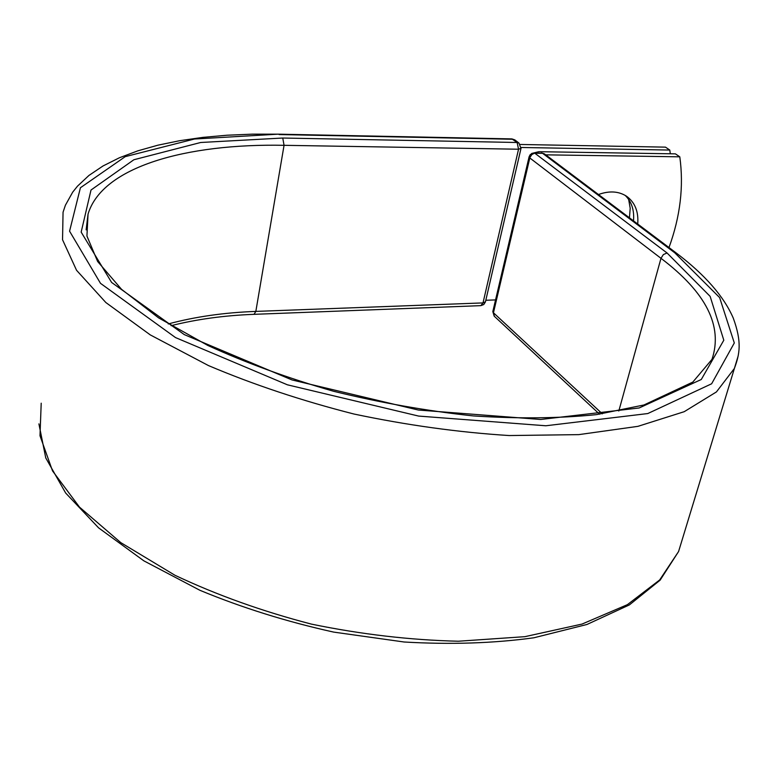 <?xml version="1.0" encoding="UTF-8"?>
<svg xmlns="http://www.w3.org/2000/svg" width="778" height="778" viewBox="0 0 778 778"><rect width="100%" height="100%" fill="white"/><g stroke="black" fill="none" stroke-linecap="round" stroke-linejoin="round"><path stroke-width="1.17" d="M637.727 224.025C638.689 211.616 634.965 202.358 626.533 196.231C618.646 191.184 609.3 190.62 598.476 194.519M633.516 220.864C634.401 210.148 631.619 201.658 625.162 195.375M668.992 247.54C680.273 216.624 683.881 186.389 679.797 156.825L675.411 153.859L538.843 151.691L531.578 153.49M679.797 156.825L545.718 154.841M628.653 199.411L630.19 208.222L629.451 217.801M520.326 144.475L665.472 147.139L669.79 150.057L670.305 153.781M485.812 300.269L495.557 299.909M521.134 147.489L669.79 150.057M544.639 154.025L542.558 153.295L534.272 153.285L531.86 154.55L529.944 157.409L493.456 312.775L494.409 316.345L599.585 414.207M41.205 403.199L39.989 435.738L52.515 470.885L79.502 507.13L120.775 542.616L175.021 575.302C216.887 595.082 262.361 611.352 311.453 624.121C361.362 634.391 410.327 640.09 458.349 641.228L524.887 636.667L582.032 624.073L627.389 604.662L659.676 579.95L678.581 551.524L734.393 368.441L716.431 391.927L684.222 411.688L637.931 426.344L578.783 434.63L509.191 435.544C458.68 432.374 406.933 425.196 353.941 414.022C301.728 400.719 253.229 384.565 208.446 365.563L150.29 334.91L105.857 302.535L76.545 270.277L62.541 239.76L63.057 212.209L65.41 205.217L72.694 192.147L77.518 186.137L88.906 175.478L103.056 165.947L119.423 157.759L137.794 150.854L157.924 145.185L179.63 140.711L202.708 137.395L226.962 135.226L252.208 134.156L278.261 134.166L194.451 139.019L125.229 156.65L80.416 187.751L69.573 231.192L100.508 283.348L175.507 337.574L287.393 384.809L418.622 416.074L545.825 425.77L647.773 413.556L711.637 383.778L734.306 342.962L719.631 297.585L674.779 252.811L542.558 153.295L534.233 152.799L667.047 252.976L663.362 254.581L660.979 258.315L529.789 157.953L529.108 156.767L530.256 154.569L534.233 152.799M674.779 252.811L676.704 253.346L544.405 153.859L541.517 152.906M602.328 413.818L493.456 312.775L492.863 311.394L529.079 156.893M618.811 411.027L660.979 258.315C706.132 292.46 723.132 326.138 711.996 359.348L692.809 382.095L643.96 404.978L596.405 414.635C559.314 418.408 518.284 418.846 473.296 415.919C426.976 410.969 380.442 402.761 333.684 391.305C288.025 378.186 246.072 362.908 207.852 345.471L158.605 317.871L121.514 289.309L97.629 261.486L86.932 236.045L88.04 214.144L86.163 229.87M676.704 253.346C705.004 274.829 723.861 296.399 733.255 318.066C742.134 342.456 739.684 353.971 734.393 368.441L738.186 355.867M38.91 423.874L45.756 457.921L65.653 493.019L98.573 527.844L143.872 560.85L199.956 590.317C241.939 607.715 286.499 621.641 333.645 632.096L404.152 642.006C450.55 644.709 493.787 643.299 533.873 637.785L586.943 624.481L629.373 604.914L660.114 580.164L678.581 551.524L683.035 536.917M171.092 325.681C196.63 319.243 224.268 315.46 254.036 314.331L255.836 311.404C224.249 312.561 195.045 316.743 168.223 323.949M254.036 314.331L480.843 305.647L483.012 302.914L255.836 311.404L284.058 145.311C186.545 143.376 102.171 166.628 88.04 214.144L86.154 229.714M485.462 301.767L483.012 302.914L518.547 149.22L284.058 145.311L282.754 138.027L200.695 142.491L133.884 159.743L91.007 190.026L81.165 232.116L111.614 282.453L184.279 334.608L292.071 379.965L418.272 410.025L540.71 419.478L639.166 407.964L701.289 379.489L723.803 340.229L710.149 296.389L667.047 252.976M521.017 148.374L518.547 149.22L517.117 142.491L511.895 138.902L278.261 134.166M282.754 138.027L517.117 142.491L518.984 143.074L514.978 140.021M279.098 134.555L512.877 139.262L514.744 139.846L511.895 138.902M492.824 311.55L494.176 316.131M480.843 305.647L483.76 304.548L485.423 301.922L520.988 148.501L518.984 143.074"/></g></svg>
